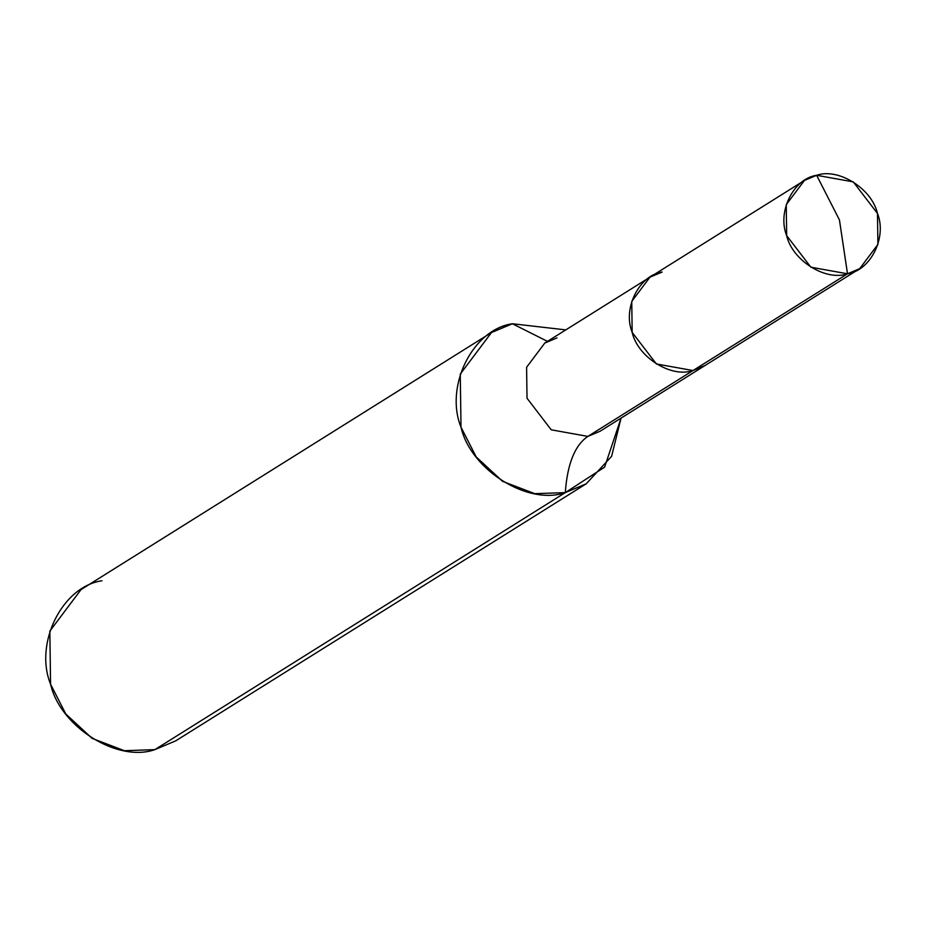 <?xml version="1.0" encoding="UTF-8"?>
<svg xmlns="http://www.w3.org/2000/svg" width="926" height="926" viewBox="0 0 926 926"><rect width="100%" height="100%" fill="white"/><g stroke="black" fill="none" stroke-linecap="round" stroke-linejoin="round"><path stroke-width="1.39" d="M804.451 180.431L816.639 175.292L853.263 181.878L877.478 213.443L877.906 244.429L859.698 268.656L847.51 273.795C870.66 270.508 887.143 237.322 877.478 213.443C871.875 188.58 838.412 167.606 816.639 175.292L839.442 219.925L847.51 273.795L693.007 370.539L715.15 356.684L693.007 370.539L656.384 363.964L632.169 332.388L631.752 301.413L649.948 277.187L631.752 301.413L632.169 332.388L656.384 363.964L693.007 370.539C671.234 378.236 637.783 357.251 632.169 332.388C622.503 308.52 638.986 275.335 662.148 272.047L649.948 277.187L804.451 180.431L786.243 204.658L786.672 235.632L810.887 267.209L847.51 273.795C825.737 281.481 792.274 260.495 786.672 235.632C777.007 211.765 793.489 178.579 816.639 175.292L839.442 219.925L847.51 273.795L693.007 370.539L705.207 365.411L693.007 370.539C671.234 378.236 637.783 357.251 632.169 332.388C622.503 308.52 638.986 275.335 662.148 272.047M101.953 580.776C62.262 586.413 34.007 643.304 50.571 684.221C60.19 726.852 117.544 762.816 154.874 749.632L565.3 492.609L604.632 467.121L621.045 418.112L611.6 456.356L586.204 483.8L565.3 492.609C567.349 463.938 574.872 445.209 587.86 436.401L600.048 431.261L587.86 436.401L693.007 370.539L587.86 436.401L551.236 429.814L527.021 398.238L526.593 367.263L544.801 343.037L526.593 367.263L527.021 398.238L551.236 429.814L587.86 436.401C574.872 445.209 567.349 463.938 565.3 492.609C527.97 505.793 470.616 469.818 461.009 427.199C444.434 386.281 472.688 329.39 512.379 323.753L547.474 341.358L512.379 323.753L491.486 332.55L460.268 374.092L461.009 427.199L476.207 456.935L502.517 481.323L534.788 493.674L565.3 492.609L154.874 749.632L124.362 750.708L92.079 738.358L65.781 713.969L50.571 684.221L49.842 631.115L81.048 589.584L491.486 332.55M556.989 337.897L544.801 343.037L649.948 277.187M565.798 329.887L512.379 323.753L565.798 329.887M192.816 725.868L154.874 749.632L175.766 740.823L586.204 483.8M600.048 431.261L859.698 268.656M549.951 340.895L544.801 343.037"/></g></svg>
